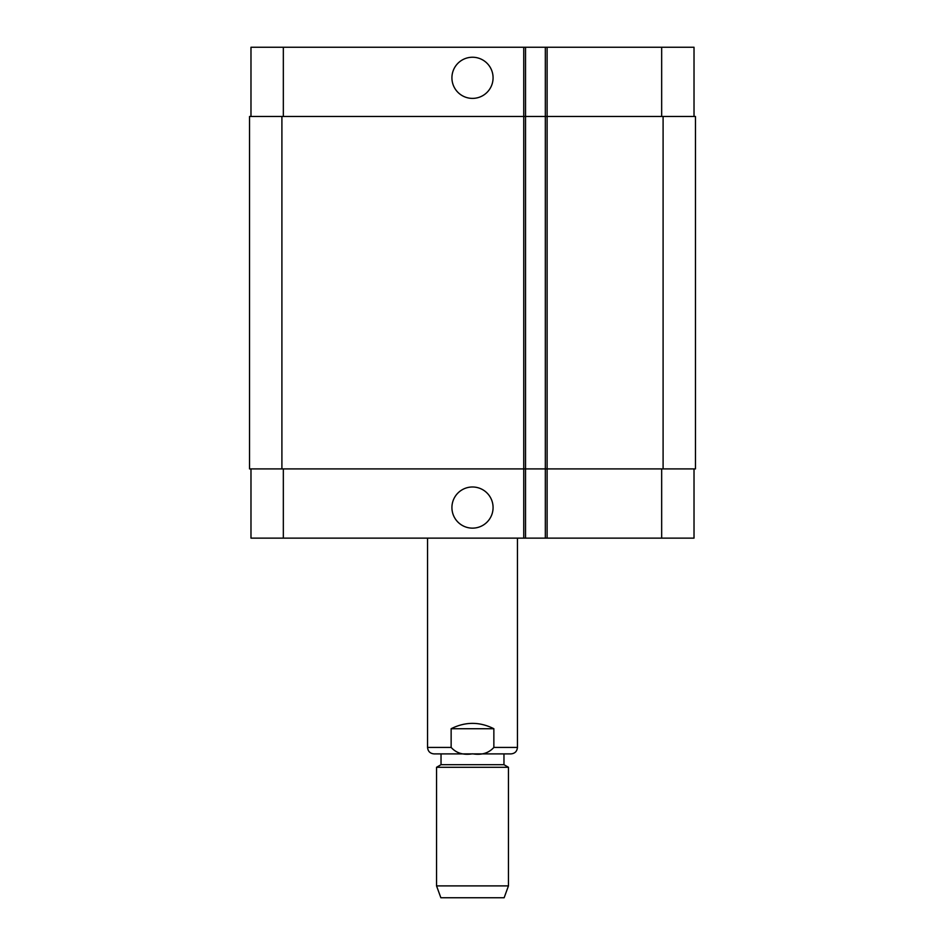 <?xml version="1.0" encoding="UTF-8"?>
<svg xmlns="http://www.w3.org/2000/svg" width="945" height="945" viewBox="0 0 945 945"><rect width="100%" height="100%" fill="white"/><g stroke="black" fill="none" stroke-linecap="round" stroke-linejoin="round"><path stroke-width="1.42" d="M451.923 77.821A20.577 20.577 0 0 1 482.789 59.996A20.577 20.577 0 0 1 482.789 95.634A20.577 20.577 0 0 1 451.923 77.821M451.923 507.559A20.577 20.577 0 0 1 482.789 489.746A20.577 20.577 0 0 1 482.789 525.385A20.577 20.577 0 0 1 451.923 507.559M493.857 728.725L493.857 747.424C488.659 753.177 481.537 755.315 472.5 753.815C463.463 755.315 456.34 753.177 451.143 747.424L451.143 728.725L493.857 728.725C479.623 721.59 465.377 721.59 451.143 728.725M441.031 753.897L510.985 753.897L434.015 753.897L441.031 753.897L441.031 764.694L436.543 767.281L436.543 885.89L508.457 885.89L508.457 767.281L436.543 767.281M503.968 753.897L503.968 764.694L441.031 764.694M508.457 885.89L504.146 897.75L440.854 897.75L436.543 885.89M694.02 116.471L694.02 47.25L250.98 47.25L250.98 116.471M694.02 468.909L694.02 538.13L250.98 538.13L250.98 468.909M525.538 538.13L525.538 116.471L249.539 116.471L249.539 468.909L545.324 468.909L545.324 538.13L545.324 468.909L695.461 468.909L695.461 116.471L545.324 116.471L545.324 47.25L545.324 116.471L525.538 116.471L525.538 47.25M545.324 116.471L545.324 468.909M695.461 116.471L695.461 468.909M451.143 747.424L427.553 747.424C427.931 751.358 430.093 753.519 434.015 753.897M517.447 538.13L517.447 747.424L493.857 747.424M661.665 468.909L661.665 538.13M547.12 47.25L547.12 538.13M523.743 47.25L523.743 538.13M283.335 468.909L283.335 538.13M661.665 116.471L661.665 47.25M283.335 116.471L283.335 47.25M663.095 116.471L663.095 468.909M281.905 116.471L281.905 468.909M517.447 747.424C517.069 751.358 514.907 753.519 510.985 753.897M427.553 538.13L427.553 747.424M503.968 764.694L508.457 767.281"/></g></svg>
